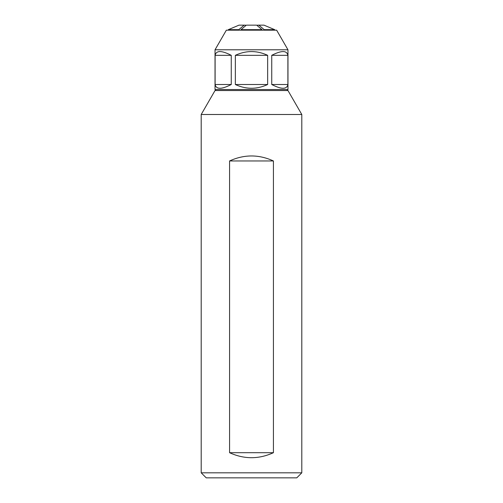 <?xml version="1.0" encoding="UTF-8"?>
<svg xmlns="http://www.w3.org/2000/svg" width="503" height="503" viewBox="0 0 503 503"><rect width="100%" height="100%" fill="white"/><g stroke="black" fill="none" stroke-linecap="round" stroke-linejoin="round"><path stroke-width="0.75" d="M301.8 114.502L201.2 114.502L201.2 472.82L301.8 472.82L301.8 114.502L287.968 90.54L215.032 90.54L201.2 114.502M273.425 452.7L273.425 160.96C258.806 154.302 244.194 154.302 229.575 160.96L229.575 452.7C244.194 459.358 258.806 459.358 273.425 452.7L229.575 452.7M201.2 472.82L206.23 477.85L296.77 477.85L301.8 472.82M273.425 160.96L229.575 160.96M287.968 49.784L215.032 49.784L226.35 30.18L276.65 30.18L287.968 49.784L287.968 89.534L215.032 89.534L216.039 90.54M286.962 90.54L287.968 89.534M231.261 55.33C221.553 50.338 216.171 50.338 215.108 55.33L215.108 84.504C216.171 89.496 221.553 89.496 231.261 84.504L231.261 55.33L215.108 55.33M287.892 55.33C286.829 50.338 281.447 50.338 271.739 55.33L271.739 84.504C281.447 89.496 286.829 89.496 287.892 84.504L287.892 55.33L271.739 55.33M267.653 55.33C256.882 50.338 246.118 50.338 235.347 55.33L235.347 84.504C246.118 89.496 256.882 89.496 267.653 84.504L267.653 55.33L235.347 55.33M215.108 84.504L231.261 84.504M235.347 84.504L267.653 84.504M271.739 84.504L287.892 84.504M264.012 25.15L274.682 29.664L264.012 25.15L257.58 25.15L257.58 25.923L256.668 25.15L262 29.664L241 29.664L246.332 25.15L245.42 25.923L245.42 25.15L238.988 25.15L228.318 29.664L238.824 29.664L244.156 25.15M274.682 30.18L274.682 29.664L264.163 29.652L258.844 25.15M264.163 29.652L264.176 30.18M265.333 29.664A23.239 0.314 178.1 0 1 264.176 29.715M256.668 25.15L246.332 25.15M262 30.18L262 29.664M241 29.664L241 30.18M228.318 30.18L228.318 29.664L238.988 25.15M238.824 30.18L238.824 29.664M215.032 49.784L215.032 89.534"/></g></svg>
